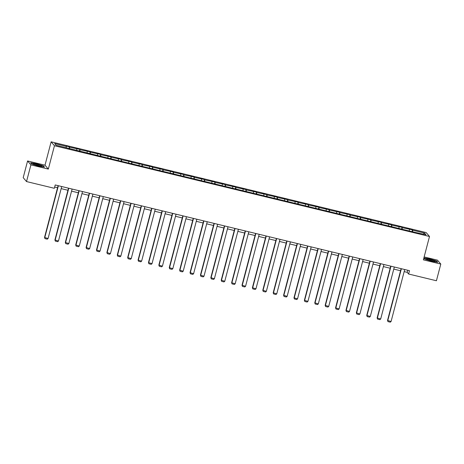 <?xml version="1.0" encoding="UTF-8"?>
<svg xmlns="http://www.w3.org/2000/svg" width="464" height="464" viewBox="0 0 464 464"><rect width="100%" height="100%" fill="white"/><g stroke="black" fill="none" stroke-linecap="round" stroke-linejoin="round"><path stroke-width="0.7" d="M27.579 160.973L30.902 164.877L48.326 169.093L45.002 165.19L27.579 160.973L23.2 177.666L26.523 181.563L54.34 188.297L55.216 184.956L409.48 270.68L408.604 274.015L436.421 280.749L440.8 264.062L437.477 260.159L424.142 256.934M45.002 165.19L51.133 141.827L426.184 232.58L429.507 236.483L54.456 145.731L51.133 141.827M30.902 164.877L26.523 181.563M66.3 147.709L66.137 146.067L69.472 146.873L69.008 148.642M412.6 231.785L412.774 230.225L424.566 233.079L425.987 234.743L414.497 232.244L109.736 158.502L56.069 145.232L54.648 143.567L66.439 146.421M69.6 148.787L69.472 146.873M69.774 147.227L79.866 149.391L79.402 151.16M79.994 151.305L79.866 149.391M80.168 149.744L90.26 151.902L89.796 153.677M90.387 153.816L90.26 151.902M90.561 152.256L100.653 154.419L100.189 156.188M100.781 156.333L100.653 154.419M100.955 154.773L111.047 156.936L110.583 158.705M111.174 158.85L111.047 156.936M111.348 157.284L121.44 159.448L120.976 161.217M121.568 161.362L121.44 159.448M121.742 159.802L131.834 161.965L131.37 163.734M131.967 163.879L131.834 161.965M132.136 162.319L142.228 164.482L141.764 166.251M142.361 166.39L142.228 164.482M142.529 164.83L152.621 166.994L152.157 168.763M152.755 168.908L152.621 166.994M152.923 167.347L163.021 169.511L162.551 171.28M163.148 171.425L163.021 169.511M163.316 169.865L173.414 172.022L172.95 173.797M173.542 173.936L173.414 172.022M173.71 172.376L183.808 174.539L183.344 176.308M183.935 176.453L183.808 174.539M184.109 174.893L194.201 177.057L193.737 178.826M194.329 178.971L194.201 177.057M194.503 177.41L204.595 179.568L204.131 181.343M204.723 181.482L204.595 179.568M204.897 179.922L214.989 182.085L214.525 183.854M215.116 183.999L214.989 182.085M215.29 182.439L225.382 184.602L224.918 186.371M225.51 186.516L225.382 184.602M225.684 184.956L235.776 187.114L235.312 188.883M235.903 189.028L235.776 187.114M236.077 187.468L246.169 189.631L245.705 191.4M246.297 191.545L246.169 189.631M246.471 189.985L256.563 192.148L256.099 193.917M256.691 194.056L256.563 192.148M256.865 192.496L266.957 194.66L266.493 196.429M267.084 196.574L266.957 194.66M267.258 195.013L277.35 197.177L276.886 198.946M277.484 199.091L277.35 197.177M277.652 197.531L287.744 199.688L287.28 201.463M287.877 201.602L287.744 199.688M288.045 200.042L298.137 202.205L297.673 203.974M298.271 204.119L298.137 202.205M298.439 202.559L308.537 204.723L308.067 206.492M308.664 206.637L308.537 204.723M308.833 205.076L318.93 207.234L318.466 209.009M319.058 209.148L318.93 207.234M319.226 207.588L329.324 209.751L328.86 211.52M329.452 211.665L329.324 209.751M329.626 210.105L339.718 212.268L339.254 214.037M339.845 214.182L339.718 212.268M340.019 212.622L350.111 214.78L349.647 216.549M350.239 216.694L350.111 214.78M350.413 215.134L360.505 217.297L360.041 219.066M360.632 219.211L360.505 217.297M360.806 217.651L370.898 219.814L370.434 221.583M371.026 221.728L370.898 219.814M371.2 220.162L381.292 222.326L380.828 224.095M381.42 224.24L381.292 222.326M381.594 222.679L391.686 224.843L391.222 226.612M391.813 226.757L391.686 224.843M391.987 225.197L402.079 227.354L401.615 229.129M402.207 229.268L402.079 227.354M402.381 227.708L412.473 229.871L412.009 231.64M412.774 230.225L412.473 229.871M76.693 150.226L76.833 148.938M87.087 152.737L87.232 151.45M97.481 155.254L97.626 153.967M107.874 157.766L108.019 156.478M118.268 160.283L118.413 158.995M128.661 162.8L128.806 161.513M139.055 165.312L139.2 164.024M149.449 167.829L149.594 166.541M159.848 170.346L159.987 169.058M170.242 172.857L170.381 171.57M180.635 175.375L180.774 174.087M191.029 177.892L191.168 176.604M201.422 180.403L201.562 179.116M211.816 182.92L211.955 181.633M222.21 185.438L222.349 184.15M232.603 187.949L232.748 186.661M242.997 190.466L243.142 189.179M253.39 192.978L253.535 191.69M263.784 195.495L263.929 194.207M274.178 198.012L274.323 196.724M284.571 200.523L284.716 199.236M294.965 203.041L295.11 201.753M305.364 205.558L305.503 204.27M315.758 208.069L315.897 206.782M326.151 210.586L326.291 209.299M336.545 213.104L336.684 211.816M346.939 215.615L347.078 214.327M357.332 218.132L357.471 216.845M367.726 220.644L367.865 219.356M378.119 223.161L378.264 221.873M388.513 225.678L388.658 224.39M398.907 228.189L399.052 226.902M409.3 230.707L409.445 229.419M48.326 169.093L54.456 145.731M429.507 236.483L423.377 259.846L440.8 264.062M404.167 271.62L407.183 272.345L408.604 274.015M54.671 187.05L57.553 187.746M61.161 188.622L67.953 190.263M71.56 191.133L78.346 192.775M81.954 193.65L88.74 195.292M92.348 196.162L99.134 197.809M102.741 198.679L109.527 200.32M113.135 201.196L119.921 202.838M123.528 203.708L130.314 205.355M133.922 206.225L140.708 207.866M144.316 208.742L151.102 210.383M154.709 211.253L161.495 212.895M165.103 213.771L171.889 215.412M175.496 216.288L182.282 217.929M185.89 218.799L192.676 220.441M196.284 221.316L203.07 222.958M206.677 223.834L213.469 225.475M217.077 226.345L223.863 227.986M227.47 228.862L234.256 230.504M237.864 231.374L244.65 233.021M248.257 233.891L255.043 235.532M258.651 236.408L265.437 238.049M269.045 238.919L275.831 240.561M279.438 241.437L286.224 243.078M289.832 243.954L296.618 245.595M300.225 246.465L307.011 248.107M310.619 248.982L317.405 250.624M321.013 251.5L327.799 253.141M331.406 254.011L338.192 255.652M341.8 256.528L348.586 258.17M352.193 259.04L358.985 260.687M362.593 261.557L369.379 263.198M372.986 264.074L379.772 265.715M383.38 266.585L390.166 268.233M393.774 269.103L400.56 270.744M407.728 270.257L407.183 272.345M423.319 234.1L424.566 233.079M424.879 259.127L431.81 261.273L437.738 262.241L436.74 261.064L429.809 258.924L423.881 257.955L424.879 259.127M44.498 167.086L43.5 165.909L36.569 163.769L30.641 162.8L31.639 163.972L38.57 166.118L44.498 167.086M404.712 269.526L391.077 321.506L387.521 320.433L387.95 321.604L387.747 320.699L401.383 268.72M401.105 268.656L387.521 320.433M391.077 321.506L390.282 322.173L387.95 321.604M394.319 267.015L380.683 318.988L377.128 317.921L377.557 319.093L377.354 318.182L390.99 266.208M390.711 266.139L377.128 317.921M380.683 318.988L379.888 319.655L377.557 319.093M383.925 264.497L370.289 316.471L366.734 315.404L367.163 316.576L366.96 315.665L380.596 263.691M380.318 263.622L366.734 315.404M370.289 316.471L369.495 317.138L367.163 316.576M434.814 261.481A4.518 0.522 14.7 0 0 435.023 261.452A4.518 0.522 14.7 0 0 432.112 260.06A4.518 0.522 14.7 0 0 426.729 258.982A4.518 0.522 14.7 0 0 426.468 259.208A4.518 0.522 14.7 0 0 430.302 260.64A4.518 0.522 14.7 0 0 434.814 261.481M433.405 261.342A3.416 0.394 14.7 0 0 427.936 259.904M424.891 259.132L424.061 258.152L429.803 259.092L436.52 261.168L437.384 262.183M41.574 166.327A4.518 0.522 14.7 0 0 41.783 166.298A4.518 0.522 14.7 0 0 38.872 164.906A4.518 0.522 14.7 0 0 33.489 163.827A4.518 0.522 14.7 0 0 33.228 164.053A4.518 0.522 14.7 0 0 37.062 165.486A4.518 0.522 14.7 0 0 41.574 166.327M40.165 166.187A3.416 0.394 14.7 0 0 34.696 164.749M31.651 163.978L30.821 162.997L36.563 163.937L43.28 166.013L44.144 167.028M373.532 261.98L359.896 313.96L356.34 312.887L356.77 314.064L356.567 313.154L370.202 261.174M369.924 261.11L356.34 312.887M359.896 313.96L359.101 314.627L356.77 314.064M363.138 259.469L349.502 311.443L345.947 310.375L346.376 311.547L346.173 310.636L359.809 258.663M359.53 258.593L345.947 310.375M349.502 311.443L348.708 312.11L346.376 311.547M352.744 256.952L339.109 308.925L335.553 307.858L335.982 309.03L335.779 308.119L349.415 256.145M349.137 256.082L335.553 307.858M339.109 308.925L338.314 309.598L335.982 309.03M342.351 254.434L328.715 306.414L325.16 305.341L325.589 306.518L325.386 305.608L339.022 253.628M338.743 253.564L325.16 305.341M328.715 306.414L327.92 307.081L325.589 306.518M331.957 251.923L318.321 303.897L314.766 302.83L315.195 304.001L314.992 303.091L328.628 251.117M328.35 251.047L314.766 302.83M318.321 303.897L317.527 304.564L315.195 304.001M321.564 249.406L307.928 301.38L304.372 300.312L304.802 301.484L304.593 300.579L318.229 248.6M317.956 248.536L304.372 300.312M307.928 301.38L307.133 302.052L304.802 301.484M311.17 246.889L297.534 298.868L293.979 297.795L294.408 298.973L294.199 298.062L307.835 246.082M307.562 246.019L293.979 297.795M297.534 298.868L296.74 299.535L294.408 298.973M300.776 244.377L287.141 296.351L283.585 295.284L284.014 296.455L283.806 295.545L297.441 243.571M297.169 243.501L283.585 295.284M287.141 296.351L286.346 297.018L284.014 296.455M290.383 241.86L276.747 293.84L273.192 292.767L273.621 293.938L273.412 293.033L287.048 241.054M286.775 240.99L273.192 292.767M276.747 293.84L275.952 294.507L273.621 293.938M279.989 239.349L266.353 291.322L262.792 290.255L263.221 291.427L263.018 290.516L276.654 238.542M276.382 238.473L262.792 290.255M266.353 291.322L265.559 291.989L263.221 291.427M269.59 236.831L255.96 288.805L252.399 287.738L252.828 288.91L252.625 287.999L266.261 236.025M265.982 235.956L252.399 287.738M255.96 288.805L255.159 289.472L252.828 288.91M259.196 234.314L245.56 286.294L242.005 285.221L242.434 286.392L242.231 285.488L255.867 233.508M255.589 233.444L242.005 285.221M245.56 286.294L244.766 286.961L242.434 286.392M248.803 231.803L235.167 283.777L231.611 282.709L232.041 283.881L231.838 282.97L245.473 230.997M245.195 230.927L231.611 282.709M235.167 283.777L234.372 284.444L232.041 283.881M238.409 229.286L224.773 281.259L221.218 280.192L221.647 281.364L221.444 280.453L235.08 228.479M234.801 228.41L221.218 280.192M224.773 281.259L223.979 281.932L221.647 281.364M228.015 226.768L214.38 278.748L210.824 277.675L211.253 278.852L211.05 277.942L224.686 225.962M224.408 225.898L210.824 277.675M214.38 278.748L213.585 279.415L211.253 278.852M217.622 224.257L203.986 276.231L200.431 275.164L200.86 276.335L200.657 275.425L214.293 223.451M214.014 223.381L200.431 275.164M203.986 276.231L203.191 276.898L200.86 276.335M207.228 221.74L193.592 273.714L190.037 272.646L190.466 273.818L190.263 272.907L203.899 220.934M203.621 220.87L190.037 272.646M193.592 273.714L192.798 274.386L190.466 273.818M196.835 219.223L183.199 271.202L179.643 270.129L180.073 271.307L179.87 270.396L193.505 218.416M193.227 218.353L179.643 270.129M183.199 271.202L182.404 271.869L180.073 271.307M186.441 216.711L172.805 268.685L169.25 267.618L169.679 268.789L169.476 267.879L183.112 215.905M182.833 215.835L169.25 267.618M172.805 268.685L172.011 269.352L169.679 268.789M176.047 214.194L162.412 266.174L158.856 265.101L159.285 266.272L159.077 265.367L172.712 213.388M172.44 213.324L158.856 265.101M162.412 266.174L161.617 266.841L159.285 266.272M165.654 211.683L152.018 263.656L148.463 262.583L148.892 263.761L148.683 262.85L162.319 210.876M162.046 210.807L148.463 262.583M152.018 263.656L151.223 264.323L148.892 263.761M155.26 209.165L141.624 261.139L138.069 260.072L138.498 261.244L138.289 260.333L151.925 208.359M151.653 208.29L138.069 260.072M141.624 261.139L140.83 261.806L138.498 261.244M144.867 206.648L131.231 258.628L127.675 257.555L128.105 258.726L127.896 257.822L141.532 205.842M141.259 205.778L127.675 257.555M131.231 258.628L130.436 259.295L128.105 258.726M134.473 204.137L120.837 256.111L117.276 255.043L117.705 256.215L117.502 255.304L131.138 203.331M130.865 203.261L117.276 255.043M120.837 256.111L120.043 256.778L117.705 256.215M124.074 201.62L110.444 253.593L106.882 252.526L107.312 253.698L107.109 252.787L120.744 200.813M120.466 200.744L106.882 252.526M110.444 253.593L109.643 254.26L107.312 253.698M113.68 199.102L100.044 251.082L96.489 250.009L96.918 251.186L96.715 250.276L110.351 198.296M110.072 198.232L96.489 250.009M100.044 251.082L99.25 251.749L96.918 251.186M103.286 196.591L89.651 248.565L86.095 247.498L86.524 248.669L86.321 247.759L99.957 195.785M99.679 195.715L86.095 247.498M89.651 248.565L88.856 249.232L86.524 248.669M92.893 194.074L79.257 246.048L75.702 244.98L76.131 246.152L75.928 245.241L89.564 193.268M89.285 193.204L75.702 244.98M79.257 246.048L78.462 246.72L76.131 246.152M82.499 191.557L68.863 243.536L65.308 242.463L65.737 243.641L65.534 242.73L79.17 190.75M78.892 190.687L65.308 242.463M68.863 243.536L68.069 244.203L65.737 243.641M72.106 189.045L58.47 241.019L54.914 239.952L55.344 241.123L55.141 240.213L68.776 188.239M68.498 188.169L54.914 239.952M58.47 241.019L57.675 241.686L55.344 241.123M61.712 186.528L48.076 238.508L44.521 237.435L44.95 238.606L44.747 237.701L58.383 185.722M58.104 185.658L44.521 237.435M48.076 238.508L47.282 239.175L44.95 238.606"/></g></svg>
